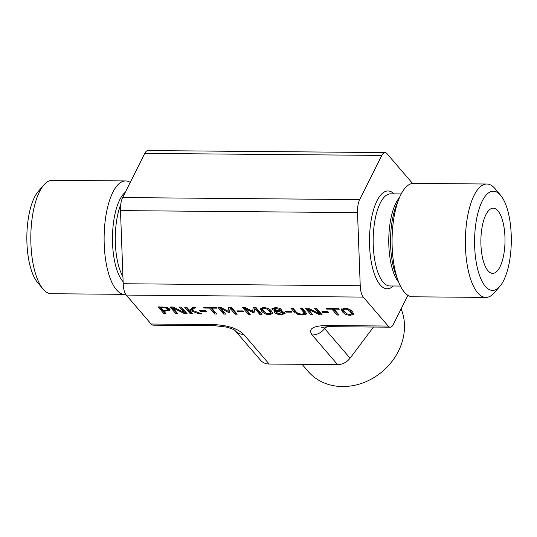 <?xml version="1.0" encoding="UTF-8"?>
<svg xmlns="http://www.w3.org/2000/svg" width="537" height="537" viewBox="0 0 537 537"><rect width="100%" height="100%" fill="white"/><g stroke="black" fill="none" stroke-linecap="round" stroke-linejoin="round"><path stroke-width="0.81" d="M43.88 184.95L38.281 191.4A49.612 18.365 90.5 0 0 26.85 236.81A49.612 18.365 90.5 0 0 37.509 282.415L42.994 288.96A56.7 20.983 -89.5 0 1 30.81 236.844A56.7 20.983 -89.5 0 1 43.88 184.95A56.7 20.983 -89.5 0 1 52.277 180.325L125.591 180.949A56.7 20.983 -89.5 0 1 130.243 182.405M125.685 294.283A56.7 20.983 -89.5 0 1 124.624 294.35L51.317 293.726A56.7 20.983 -89.5 0 1 42.994 288.96M124.624 294.35A56.7 20.983 -89.5 0 1 104.118 237.468A56.7 20.983 -89.5 0 1 125.591 180.949M350.392 311.836L348.063 309.789L345.15 309.077L343.398 309.755L344.593 311.789L346.862 313.809L349.849 314.554L351.581 313.87L350.392 311.836M351.775 312.688L349.634 309.5M343.633 308.352L343.398 309.755M343.62 308.413L343.412 309.668M344.512 308.332C347.922 308.359 350.601 309.534 352.541 311.856L353.688 314.172L350.486 315.293C347.077 315.279 344.392 314.105 342.445 311.775L341.29 309.446L344.512 308.332M345.546 312.816L342.66 310.467L341.619 308.896M353.581 313.42L351.56 313.97M327.926 311.655L328.624 312.467L322.643 312.413L321.945 311.601L327.926 311.655M322.643 312.413L322.777 311.608M306.009 314.299L302.324 314.883L297.599 314.232L294.336 312.178L290.752 308.01L292.853 308.03L296.437 312.198L298.27 313.554L301.673 314.125L304.15 313.601L303.687 312.279L300.089 308.09L302.19 308.104L305.775 312.279L306.473 313.722L306.009 314.299L306.224 312.997L304.197 313.534M304.365 312.299L303.908 310.977L301.432 308.097M304.15 313.601L304.466 312.071M296.733 312.521L294.551 310.876L292.101 308.023M275.951 308.392C274.333 308.399 273.742 308.728 274.185 309.366L279.119 310.789L279.837 310.178L279.542 309.466L275.951 308.392L276.058 307.748M274.232 307.647L274.185 309.366M279.837 310.178L279.972 308.466M277.193 311.212L276.34 311.93L276.615 312.628L280.851 314.051C282.697 314.038 283.314 313.621 282.71 312.816L277.193 311.212L277.314 310.5M279.871 311.648L279.804 310.292M276.669 310.379L276.34 311.93M283.046 311.661L282.959 313.393L282.912 311.614M280.65 310.467L280.086 310.346M284.872 312.816L282.959 313.36M275.709 310.95L272.145 309.446L271.883 308.782L275.4 307.728C278.475 307.822 280.542 308.406 281.61 309.473L281.838 310.118L280.576 311.051L284.818 312.749L285.127 313.527L281.401 314.716L277.112 314.111L274.535 312.675L274.259 311.943L275.729 310.977L275.837 310.185L275.729 310.977M280.556 311.024L280.77 309.721L281.569 309.419M274.045 309.144L272.413 308.204M274.535 312.675L274.729 311.353L276.535 312.527M269.446 311.145L267.117 309.097L264.204 308.386L262.452 309.07L263.654 311.104L265.922 313.125L268.909 313.863L270.635 313.178L269.446 311.145M270.829 311.997L268.688 308.815M262.687 307.667L262.452 309.07M262.674 307.721L262.465 308.983M263.566 307.641C266.976 307.667 269.655 308.842 271.601 311.165L272.742 313.487L269.547 314.608C266.13 314.588 263.445 313.42 261.499 311.084L260.344 308.762L263.566 307.641M264.6 312.125L261.714 309.782L260.673 308.211M272.635 312.735L270.621 313.286M242.925 310.93L243.623 311.742L237.643 311.695L236.945 310.883L242.925 310.93M237.643 311.695L237.777 310.889M214.693 313.997L209.631 308.104L204.328 308.057L203.651 307.271L216.351 307.379L217.035 308.171L211.732 308.124L216.794 314.017L214.693 313.997L214.907 312.695L210.296 307.325M215.666 312.702L214.907 312.695M211.732 308.124L211.86 307.339M204.328 308.057L204.456 307.278M209.631 308.104L209.759 307.318M191.756 310.131L201.858 313.89L199.133 313.87L190.689 310.708L190.145 311.138L192.434 313.809L190.333 313.796L184.594 307.11L186.695 307.124L189.333 310.198L193.172 307.177L195.737 307.204L191.756 310.131L191.971 308.829L194.199 307.191M190.333 313.796L190.554 312.487L185.943 307.117M191.306 312.494L190.554 312.487M190.145 311.138L190.36 309.836L190.903 309.406L190.689 310.708M199.133 313.87L199.287 312.937M191.816 309.748L190.903 309.406M160.858 307.667L163.147 310.332L167.604 309.977L167.651 308.99L165.638 307.963L160.858 307.667L160.986 306.909M167.604 309.977L167.859 307.755M167.826 308.674L167.866 307.688M166.564 307.365L169.82 308.983L170.155 309.869L169.712 310.453L163.798 311.091L165.94 313.588L163.839 313.568L158.1 306.882L166.564 307.365M163.839 313.568L164.054 312.265L159.442 306.896M164.812 312.272L164.054 312.265M163.798 311.091L163.926 310.339M169.712 310.453L169.927 309.151L167.859 309.728M181.392 307.077L187.131 313.762L184.775 313.749L172.833 307.923L177.787 313.689L175.827 313.668L170.088 306.983L173.068 307.01L183.976 312.359L179.432 307.063L181.392 307.077M183.976 312.359L184.198 311.051L180.781 307.077M175.827 313.668L176.042 312.366L171.431 306.996M176.66 312.373L176.042 312.366M172.833 307.923L172.988 307.01M184.775 313.749L184.997 312.44L184.043 311.977M186.003 312.453L184.997 312.44M205.597 310.614L206.295 311.426L200.314 311.379L199.616 310.567L205.597 310.614M200.314 311.379L200.449 310.574M231.501 307.506L237.24 314.192L235.146 314.172L230.198 308.413L229.44 312.299L228.158 312.286L220.707 308.332L225.654 314.091L223.694 314.078L217.955 307.392L220.821 307.412L227.963 311.171L228.581 307.479L231.501 307.506M223.694 314.078L223.909 312.776L219.297 307.399M224.526 312.776L223.909 312.776M220.707 308.332L220.855 307.433M228.158 312.286L228.024 310.795M229.44 312.299L229.655 310.99L228.373 310.983M230.198 308.413L229.655 310.99M235.146 314.172L235.36 312.87L230.749 307.5M236.112 312.876L235.36 312.87M256.142 307.714L261.881 314.4L259.78 314.38L254.833 308.621L254.075 312.507L252.793 312.494L245.349 308.54L250.289 314.299L248.336 314.286L242.59 307.6L245.463 307.627L252.598 311.379L253.222 307.688L256.142 307.714M248.336 314.286L248.55 312.984L243.939 307.614M249.161 312.99L248.55 312.984M245.349 308.54L245.496 307.641M252.793 312.494L252.665 311.01M254.075 312.507L254.29 311.205L253.008 311.192M254.833 308.621L254.29 311.205M259.78 314.38L259.995 313.078L255.384 307.708M260.754 313.084L259.995 313.078M291.276 311.346L291.974 312.158L285.993 312.104L285.295 311.292L291.276 311.346M285.993 312.104L286.127 311.299M316.508 308.231L322.247 314.917L319.891 314.897L307.949 309.07L312.896 314.836L310.936 314.816L305.197 308.131L308.184 308.157L319.092 313.507L314.548 308.211L316.508 308.231M319.092 313.507L319.307 312.198L315.89 308.225M310.936 314.816L311.158 313.514L306.546 308.144M311.769 313.521L311.158 313.514M307.949 309.07L308.097 308.157M319.891 314.897L320.106 313.588L319.153 313.125M321.119 313.601L320.106 313.588M337.021 315.038L331.96 309.144L326.664 309.097L325.986 308.312L338.686 308.419L339.364 309.205L334.061 309.164L339.122 315.058L337.021 315.038L337.243 313.736L332.631 308.366M337.995 313.742L337.243 313.736M334.061 309.164L334.195 308.379M326.664 309.097L326.791 308.319M331.96 309.144L332.094 308.359M337.578 364.61A14.177 12.123 -40.6 0 0 350.064 358.192L324.617 328.557A14.177 12.123 139.4 0 1 312.138 334.974L337.578 364.61L269.158 364.032L243.711 334.397C237.582 328.355 227.211 325.073 212.618 324.549L151.119 324.026L126.262 295.082L363.294 297.095A14.177 5.249 -89.5 0 1 360.233 285.751L357.514 212.618A14.177 5.249 -89.5 0 1 359.676 199.589L381.814 155.408A14.177 5.249 -89.5 0 1 384.995 152.575A14.177 5.249 -89.5 0 1 387.036 153.716L411.892 182.667A14.177 5.249 -89.5 0 1 412.47 183.459M407.912 295.337L393.373 324.348A14.177 5.249 -89.5 0 1 390.191 327.187A14.177 5.249 -89.5 0 1 388.157 326.046L363.294 297.095M500.645 195.334L495.161 188.782A56.7 20.983 90.5 0 0 486.837 184.016L413.53 183.392A56.7 20.983 90.5 0 0 398.917 198.938A56.7 20.983 90.5 0 0 398.219 281.012A56.7 20.983 90.5 0 0 412.564 296.793L485.878 297.417A56.7 20.983 90.5 0 0 494.275 292.793L499.873 286.342A49.612 18.365 -89.5 0 1 474.58 240.616A49.612 18.365 -89.5 0 1 500.645 195.334A49.612 18.365 -89.5 0 1 509.687 260.277A49.612 18.365 -89.5 0 1 499.873 286.342M384.995 152.575L147.964 150.561A14.177 5.249 90.5 0 0 144.782 153.394L381.814 155.408M359.676 199.589L122.637 197.569L144.782 153.394M151.119 324.026A14.177 5.249 90.5 0 0 153.159 325.167L214.652 325.69A14.177 5.249 90.5 0 0 214.659 325.69A14.177 5.249 90.5 0 0 214.733 325.69M360.233 285.751L123.201 283.737A14.177 5.249 90.5 0 0 126.262 295.082M123.201 283.737L120.483 210.605L357.514 212.618M122.637 197.569A14.177 5.249 90.5 0 0 120.483 210.605M327.033 326.677L324.617 328.557L322.475 327.114M321.69 327.315L328.704 326.657A14.177 5.249 -89.5 0 1 328.698 326.664A14.177 5.249 -89.5 0 1 326.657 325.523C312.756 325.805 307.909 328.953 312.138 334.974M373.504 327.04L350.064 358.192M243.711 334.397A14.177 12.123 139.4 0 1 235.159 330.651L260.559 360.233A14.177 12.123 -40.6 0 0 269.158 364.032M212.618 324.549A14.177 5.249 90.5 0 0 214.652 325.69L226.339 327.073C231.293 328.429 234.246 329.631 235.199 330.691L235.119 330.597M503.941 253.592A32.603 12.069 -89.5 0 1 492.664 273.38A32.603 12.069 -89.5 0 1 480.877 240.67A32.603 12.069 -89.5 0 1 493.221 208.175A32.603 12.069 -89.5 0 1 503.941 253.592M401.112 308.903A56.7 48.505 139.4 0 1 376.491 375.947A56.7 48.505 139.4 0 1 308.09 371.356L302.042 364.308M486.837 184.016A56.7 20.983 90.5 0 0 465.371 240.542A56.7 20.983 90.5 0 0 485.878 297.417M348.063 309.789L348.211 308.896M342.445 311.775L342.66 310.467M350.486 315.293L350.621 314.514M302.324 314.883L302.459 314.105M303.687 312.279L303.908 310.977M294.336 312.178L294.551 310.876M297.599 314.232L297.753 313.306M279.542 309.466L279.723 308.379M281.401 314.716L281.516 314.031M272.145 309.446L272.346 308.238M277.112 314.111L277.273 313.165M267.117 309.097L267.265 308.204M261.499 311.084L261.714 309.782M269.547 314.608L269.675 313.823M165.638 307.963L165.765 307.198M162.604 307.681L162.724 306.929M165.584 311.111L165.711 310.332M388.157 326.046L326.657 325.523M120.751 204.51A46.068 17.05 90.5 0 0 116.784 219.599A46.068 17.05 90.5 0 0 122.939 276.662M125.329 192.206A47.491 17.573 90.5 0 0 114.025 219.029A47.491 17.573 90.5 0 0 123.127 281.703M398.917 198.938L396.272 205.584A47.491 17.573 90.5 0 0 392.084 221.392A47.491 17.573 90.5 0 0 395.688 274.32L398.219 281.012M399.434 197.67A46.068 17.05 90.5 0 0 390.278 221.929A46.068 17.05 90.5 0 0 398.716 282.281M401.206 193.924L390.621 193.83A46.068 17.05 90.5 0 0 374.678 221.794A46.068 17.05 90.5 0 0 389.835 285.973L400.421 286.06M394.057 193.864A48.907 18.104 90.5 0 0 371.087 220.66A48.907 18.104 90.5 0 0 374.141 273.32A48.907 18.104 90.5 0 0 393.279 285.999M167.913 309.594L168.128 308.285M328.698 326.664L390.191 327.187"/></g></svg>
